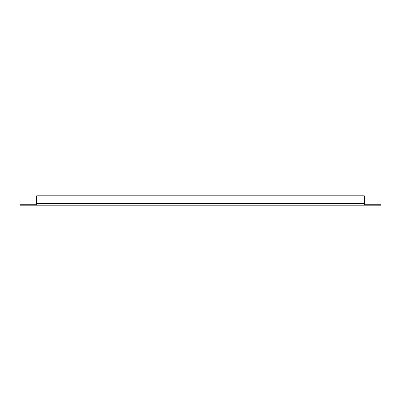 <?xml version="1.0" encoding="UTF-8"?>
<svg xmlns="http://www.w3.org/2000/svg" width="401" height="401" viewBox="0 0 401 401"><rect width="100%" height="100%" fill="white"/><g stroke="black" fill="none" stroke-linecap="round" stroke-linejoin="round"><path stroke-width="0.6" d="M364.329 203.613L364.329 205.247L364.334 204.164L380.95 204.164L380.95 205.247L20.05 205.247L20.05 204.164L36.666 204.164L36.666 205.247L36.671 195.753L364.329 195.753L364.329 203.613L36.671 203.613"/></g></svg>
